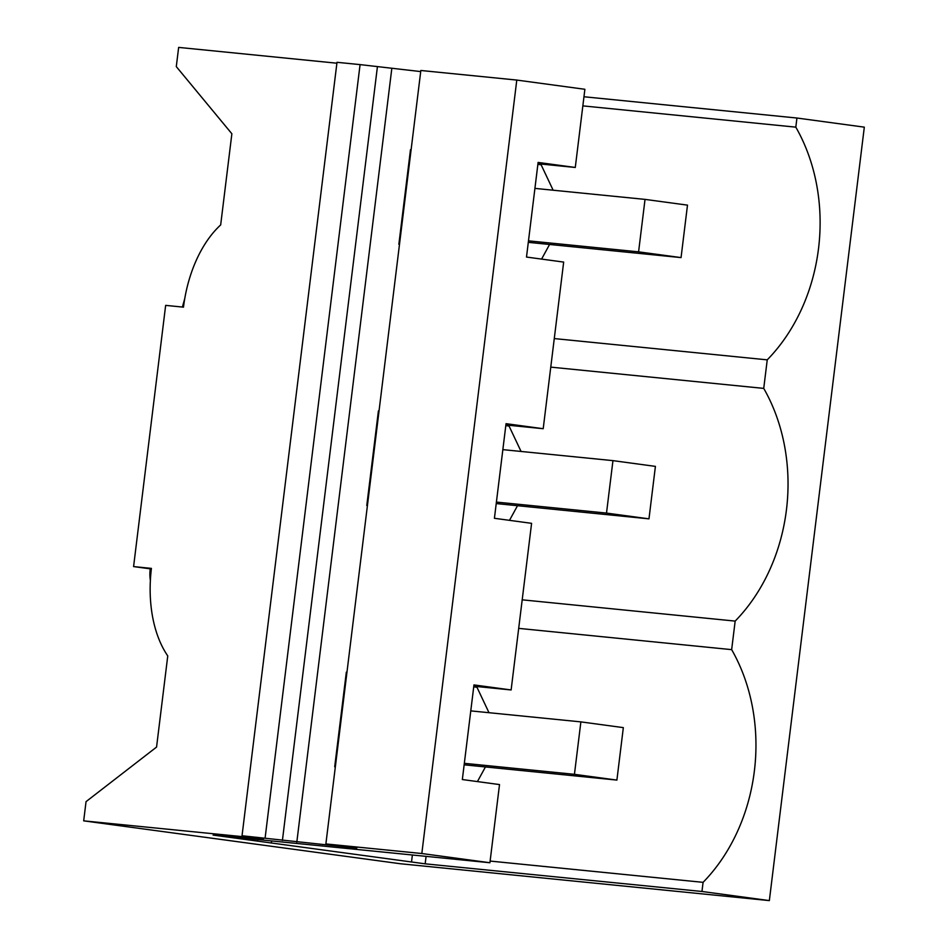 <?xml version="1.0" encoding="UTF-8"?>
<svg xmlns="http://www.w3.org/2000/svg" width="948" height="948" viewBox="0 0 948 948"><rect width="100%" height="100%" fill="white"/><g stroke="black" fill="none" stroke-linecap="round" stroke-linejoin="round"><path stroke-width="1.42" d="M263.485 838.743L83.685 820.85L400.293 863.735L769.349 900.6L864.315 127.151L796.936 118.026L795.81 127.151L582.842 105.88M261.47 838.399L242.036 835.757L356.792 848.116L325.875 843.933L421.824 853.52L489.915 862.739L213.122 835.093L425.166 863.829L701.958 891.476L769.349 900.6M701.958 891.476L703.084 882.339A171.007 137.259 95.7 0 0 731.655 649.641L735.162 621.094A171.007 137.259 95.7 0 0 763.733 388.396L767.24 359.849A171.007 137.259 95.7 0 0 795.81 127.151M425.166 863.829L426.079 856.364M703.084 882.339L490.116 861.068M411.574 861.495L412.38 855.001M271.412 842.499L271.602 840.935M257.572 841.125L257.761 839.561M489.915 862.739L499.513 784.577L462.34 779.54L473.964 684.918L511.126 689.954L531.591 523.332L494.418 518.295L506.042 423.673L543.204 428.709L563.669 262.086L526.495 257.05L538.109 162.428L575.282 167.464L584.88 89.29L516.79 80.07L420.841 70.484L325.875 843.933M543.204 428.709L505.877 424.977M511.126 689.954L473.799 686.222M575.282 167.464L537.954 163.731M421.824 853.52L516.79 80.07M335.331 766.849L334.703 766.79L346.328 672.168L346.944 672.25L346.328 672.168M367.409 505.604L366.781 505.545L378.406 410.922L379.022 411.005M379.034 410.982L378.406 410.922M399.487 244.371L398.859 244.3L410.484 149.677L411.1 149.76M411.1 149.737L410.484 149.677M265.108 838.056L360.074 64.606L420.699 71.574M242.036 835.757L337.002 62.307L360.074 64.606M83.685 820.85L86.043 801.641L156.562 747.071L167.76 655.909A103.64 61.798 -82.3 0 1 151.419 568.397L133.585 566.584L165.651 305.375L183.485 307.152A103.64 61.798 -82.3 0 1 220.671 224.937L231.869 133.763L176.292 66.609L178.651 47.4L336.896 63.208M583.968 96.755L796.936 118.026M763.733 388.396L550.764 367.125M554.272 338.578L767.24 359.849M505.805 425.593L509.052 426.031A171.007 137.259 95.7 0 0 508.946 425.285M522.194 599.823L735.162 621.094M509.052 426.031L521.068 451.449M517.513 505.711L509.503 520.334M518.686 628.37L731.655 649.641M473.727 686.838L476.974 687.276A171.007 137.259 95.7 0 0 476.868 686.53M476.974 687.276L488.99 712.695M485.435 766.956L477.425 781.579M537.883 164.348L541.13 164.786A171.007 137.259 95.7 0 0 541.024 164.04M541.13 164.786L553.146 190.216M549.579 244.466L541.581 259.1M133.585 566.584L151.336 568.99M182.407 307.045L184.765 298.549M150.365 580.294A31.094 24.956 -84.3 0 1 150.163 569.523A31.094 24.956 -84.3 0 1 150.246 568.847M464.33 763.33L574.441 774.326L616.899 780.086L464.153 764.823M470.777 710.881L580.875 721.878L574.441 774.326M580.875 721.878L623.334 727.626L616.899 780.086M496.408 502.084L606.507 513.081L648.977 518.84L496.231 503.578M502.855 449.636L612.953 460.633L606.507 513.081M612.953 460.633L655.412 466.38L648.977 518.84M528.486 240.851L638.585 251.848L681.055 257.595L528.297 242.344M534.921 188.391L645.031 199.388L638.585 251.848M645.031 199.388L687.49 205.135L681.055 257.595M296.819 842.132L391.785 68.683M282.421 840.402L377.387 66.953"/></g></svg>
